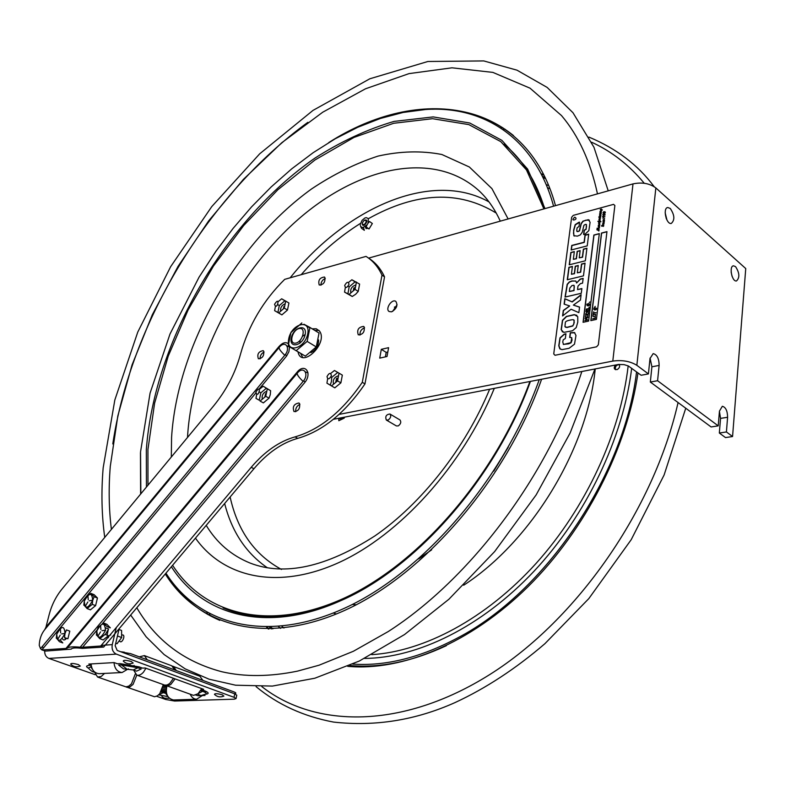 <?xml version="1.0" encoding="UTF-8"?>
<svg xmlns="http://www.w3.org/2000/svg" width="785" height="785" viewBox="0 0 785 785"><rect width="100%" height="100%" fill="white"/><g stroke="black" fill="none" stroke-linecap="round" stroke-linejoin="round"><path stroke-width="1.18" d="M387.015 356.508L379.724 358.127L381.314 349.325L388.595 347.667L387.015 356.508M387.819 352.023L386.181 352.387L385.386 356.871M386.181 352.387L381.314 349.325M333.35 419.308L618.423 364.466L624.095 364.632L628.334 365.957L641.149 375.259L648.41 373.915L650.009 358.519L653.179 353.613C657.074 354.604 659.057 358.539 659.125 365.427L657.585 380.735L650.333 382.05L651.903 366.791L650.068 358.058M397.082 304.717L392.677 311.38M391.509 311.831L389.125 311.517C384.895 309.015 391.96 298.408 395.856 301.42C398.064 305.385 396.621 308.858 391.509 311.831M666.946 220.016L665.16 212.774M670.272 208.476C674.658 215.061 674.992 220.055 671.263 223.46C666.19 224.588 662.56 207.868 667.809 207.515L670.272 208.476M732.062 276.291L731.129 272.032M735.565 266.645C739.598 272.915 739.892 277.694 736.467 280.971C731.885 281.893 728.804 266.017 733.524 265.821L735.565 266.645M650.333 382.05L711.122 426.962L718.226 425.862L719.452 411.104L722.347 406.267C725.723 407.199 727.479 410.879 727.597 417.277L726.419 431.956L719.335 433.026L720.542 418.385L719.423 411.409M719.335 433.026L725.497 437.579L732.562 436.529L745.75 268.558L655.848 187.929L636.851 365.31L648.41 373.915M726.419 431.956L732.562 436.529M657.585 380.735L718.226 425.862M368.577 258.128L633.004 183.896C642.012 182.012 649.627 183.356 655.848 187.929M339.1 414.392L612.8 361.09C622.201 359.815 630.218 361.218 636.851 365.31M252.122 427.109L251.612 426.52M239.366 395.346L239.258 394.364M353.279 290.764L353.809 287.958L355.35 287.546M264.839 397.053L265.536 393.736L266.203 393.589M283.385 308.858L283.866 306.562L284.602 306.366M335.715 382.344L336.52 378.409L338.001 378.085M318.582 339.915C318.632 345.724 316.07 349.963 310.899 352.622M364.309 224.559C361.708 224.608 361.679 223.195 364.211 220.34C366.811 220.281 366.85 221.694 364.309 224.559M543.642 174.496L541.101 173.779M266.517 627.107L268.333 629.03M347.745 666.347C402.136 671.361 470.421 643.396 527.962 586.758C585.345 530.022 627.303 447.882 637.979 372.914M543.936 175.084L541.405 174.378M267.194 627.097L268.99 629.02M544.967 177.174L542.445 176.439M269.5 627.068L271.316 628.962M349.688 665.503C379.714 668.3 411.939 661.696 446.361 645.682M545.614 178.529L543.083 177.744M270.962 627.029L272.827 628.903M352.789 664.1C385.572 666.347 420.554 657.594 457.743 637.862C545.3 592.243 624.075 475.887 636.566 371.874C624.085 475.995 545.516 592.106 457.743 637.862M619.139 364.387C620.17 366.301 619.551 368.018 617.275 369.529C614.135 369.853 613.468 368.351 615.273 365.045M619.326 364.623C616.166 364.937 614.9 366.634 615.528 369.706M111.391 529.384C108.87 509.171 108.507 488.162 110.283 466.368L117.828 415.913L132.027 364.976L152.31 314.765L178.048 266.39L208.643 220.909L243.438 179.353L281.736 142.762L322.733 112.206L365.525 88.784L409.034 73.613L451.983 67.814L492.882 72.397L530.012 88.165L561.501 115.562C578.525 135.609 590.516 161.71 597.473 193.875M581.862 371.472C547.822 476.083 470.46 578.771 388.271 631.533L353.348 651.285L319.063 665.209L297.436 671.146C269.814 676.788 244.616 676.984 221.831 671.744C184.21 661.775 155.862 640.442 136.806 607.747M432.221 109.243C463.101 108.114 490.193 116.886 513.498 135.569M219.78 620.356C196.907 610.475 178.911 594.804 165.792 573.344M112.795 443.937C130.948 322.449 208.643 194.444 307.848 122.342M140.613 494.089L140.466 452.837M328.768 142.566C418.709 84.937 526.097 97.772 555.515 205.65M541.611 379.224C505.942 480.273 424.489 574.208 345.351 610.102C265.958 646.173 197.849 626.273 165.272 573.963M140.858 493.794L140.535 451.885L150.072 393.128L169.992 334.027L199.047 277.183L215.855 251.377L233.057 228.455L251.534 206.906L271.159 186.958L291.755 168.814L313.176 152.682L335.224 138.768L357.705 127.298L380.401 118.456L403.088 112.461L425.519 109.517C483.452 105.386 535.213 138.082 553.582 206.19M539.246 379.675C503.607 479.694 423.027 572.481 344.684 608.149C266.105 643.985 198.536 624.674 165.949 573.158M146.442 487.043L146.324 449.726C154.223 341.74 224.333 221.076 314.805 158.197C340.906 141.496 367.341 129.231 394.09 121.4L433.202 116.906L469.754 123.009L501.89 140.358L527.618 169.069L545.006 208.604M530.434 381.373C495.61 478.35 415.716 568.497 340.592 600.76C266.419 634.113 202.294 615.528 171.375 566.721M368.155 228.366L366.075 228.582L365.182 226.708M368.548 221.861L369.342 221.664M369.755 221.674L370.922 222.498M344.232 417.218L344.242 418.101L338.816 420.711L338.796 418.621M147.972 485.199L147.933 449.53L154.606 403.196L168.196 356.213L188.057 310.046L213.481 266.056L243.693 225.54L277.841 189.764L314.971 159.983L354.006 137.414L393.668 123.284L432.506 118.702L468.831 124.609L500.801 141.634L526.46 169.913L543.907 208.908M529.924 381.471C495.158 476.681 418.366 564.415 343.693 598.356C268.804 632.416 204.11 614.38 172.602 565.269M364.112 326.854C364.848 331.957 362.896 334.616 358.274 334.842C356.704 329.857 358.5 327.051 363.641 326.423L364.112 326.854M364.574 327.796C361.296 329.141 359.756 331.574 359.942 335.116M299.556 403.608C300.204 408.592 298.369 411.252 294.032 411.585C292.275 406.787 293.904 403.922 298.918 402.999L299.556 403.608M299.899 404.344C296.799 405.855 295.415 408.318 295.729 411.742M263.691 351.16C264.202 355.86 262.425 358.392 258.373 358.765C256.911 354.251 258.5 351.543 263.152 350.65L263.691 351.16M264.054 352.072C261.317 353.515 259.992 355.782 260.09 358.863M324.823 277.399C325.402 282.188 323.538 284.729 319.23 285.014C317.935 280.343 319.662 277.684 324.421 277.026L324.823 277.399M325.275 278.489C322.39 279.794 320.937 282.041 320.928 285.22M279.195 347.392L44.686 629.717C41.32 633.917 39.515 639.137 39.25 645.378L40.526 648.645L41.87 649.892L255.773 393.059M284.778 355.252C280.5 351.17 278.646 348.53 279.234 347.343C285.22 339.758 291.098 347.99 284.778 355.252L40.526 648.645M102.492 623.565L304.462 382.894C312.793 373.385 304.865 362.346 297.005 372.267L65.969 648.43L67.206 648.096C68.815 646.83 73.142 646.526 80.188 647.193L82.602 647.272L97.095 629.992M67.206 648.096L297.299 373.12C296.769 374.435 298.712 377.202 303.108 381.412L80.188 647.193M43.116 648.39L42.449 646.33M286.692 355.89L285.289 354.594M50.475 621.681L50.083 623.221M71.798 648.518L71.337 648.93C72.495 647.811 76.116 647.625 82.189 648.371L103.669 647.076L253.947 468.724C267.45 452.896 282.05 442.769 297.76 438.354C322.655 431.142 345.057 412.998 364.966 383.924L384.542 276.85C380.725 268.666 375.446 262.465 368.714 258.226M305.463 371.933L308.024 372.895M65.969 648.43L42.066 649.98L45.53 651.079L71.288 649.126M287.163 346.185L289.596 346.99M65.135 637.773L65.253 639.559L65.135 637.773M355.252 288.183L353.613 290.519M284.337 307.789L283.964 308.358M265.997 395.081L265.036 396.896M337.923 378.802L335.901 382.216M107.506 637.979L111.372 633.387L107.506 637.979M108.526 629.128L105.337 634.515L108.526 629.128M300.635 353.387L302.617 357.342M318.945 330.406L314.775 330.416M303.648 380.725L305.1 382.069M297.299 373.12C303.442 365.368 309.614 374.003 303.108 381.412M288.193 343.644C285.573 341.74 282.502 342.711 278.979 346.548L45.972 627.117L49.141 614.694C51.702 604.99 55.98 596.453 61.966 589.084L213.785 405.717C226.453 390.135 235.343 372.993 240.465 354.28C248.521 325.51 263.269 300.537 284.71 279.342L366.026 256.401C372.826 260.63 378.154 266.871 381.991 275.113L362.297 382.315C342.358 411.448 319.937 429.63 295.042 436.882C279.332 441.317 264.712 451.463 251.2 467.32L100.755 645.996L82.602 647.272M259.148 389.017L286.584 356.047L288.88 351.778L289.587 346.833M66.588 638.303C64.684 640.403 63.281 640.501 62.388 638.597M65.322 631.356L65.852 631.111M350.797 292.854C350.198 288.929 351.837 286.329 355.713 285.043M280.598 311.125C280.294 307.641 281.766 305.218 285.024 303.854M262.239 399.065C261.69 395.267 263.171 392.686 266.694 391.303M333.517 384.11C332.624 379.842 334.263 377.075 338.433 375.819M105.828 627.941L108.438 628.883L107.074 635.163M312.165 328.807L316.316 328.797L319.426 330.976C328.817 342.927 301.352 369.539 298.015 351.847M45.972 627.117L44.755 629.639M364.966 383.924L362.297 382.315M384.542 276.85L381.991 275.113M253.947 468.724L251.2 467.32M103.669 647.076L100.755 645.996M295.356 343.173C288.36 343.958 292.609 329.18 299.566 328.473C306.611 327.571 302.372 342.515 295.356 343.173M386.328 420.034L396.386 425.931L398.27 425.902C400.86 423.89 401.42 421.898 399.948 419.936L389.909 413.999C391.381 415.971 390.812 417.973 388.212 420.004L386.328 420.034C384.993 416.501 386.181 414.49 389.909 413.999M338.335 418.356L341.338 419.043L343.025 417.453M363.426 227.483L364.348 230.309L361.512 228.317L360.747 226.679L362.827 227.65L367.037 224.883L366.193 226.993L369.028 228.984L372.345 223.509L369.509 221.498L368.067 223.185L368.312 218.583L366.222 217.622L364.78 218.044L362.022 220.399L360.344 224.304M360.747 226.679L360.325 225.393M368.067 223.185L367.037 224.883M362.248 223.794C362.915 229.279 370.177 218.838 364.839 220.085M319.044 333.046L316.286 346.931L305.336 356.135L288.164 345.989L296.18 350.679L307.161 341.397L309.967 327.463L319.044 333.046M307.161 341.397L316.286 346.931M296.18 350.679L305.336 356.135M309.967 327.463L303.952 324.234M306.327 325.697L309.79 327.826M302.667 336.225L305.159 334.518M301.852 322.939L291.245 332.32M299.811 343.28L300.066 340.415M291.019 332.183L288.164 345.989M288.772 338.57C291.755 323.498 310.85 318.602 307.73 333.91C304.678 349.286 285.455 353.809 288.772 338.57M291.294 337.952C288.9 349.089 302.932 345.743 305.159 334.547C307.455 323.361 293.482 326.913 291.294 337.952M110.155 634.839L110.724 635.055M118.986 629.462L121.596 630.463L121.646 637.557L117.034 643.729L115.738 643.249M117.456 635.978L121.646 637.557M60.327 640.187L62.8 642.915L59.434 641.698L56.628 638.323M56.275 638.195L56.755 634.211L58.286 630.62M56.755 634.211C61.613 625.517 64.36 625.302 65.008 633.544C60.111 642.267 57.364 642.483 56.755 634.211M60.651 632.838L60.376 628.707L60.651 632.838M60.219 635.114L57.707 639.353L60.219 635.114M61.662 633.946L64.704 633.436L61.662 633.946M67.893 638.784L69.787 631.14L66.44 629.904L65.008 633.544L64.527 637.557L67.893 638.784M95.593 605.637L97.448 598.013L94.131 596.708L92.718 600.329L92.267 604.342L95.593 605.637L90.412 609.847L87.086 608.561L84.211 605.323M92.267 604.342L87.086 608.561M97.448 598.013L94.131 594.667L90.815 593.362L94.131 596.708M85.771 597.62L90.815 593.362M83.809 605.166L84.26 601.192L85.673 597.581M84.26 601.192C89.137 592.459 91.963 592.175 92.718 600.329C87.812 609.091 84.986 609.376 84.26 601.192M88.244 599.74L87.91 595.658L88.244 599.74M87.832 602.007L85.3 606.265L87.832 602.007M89.294 600.81L92.414 600.24L89.294 600.81M121.763 635.134C126.63 633.377 121.842 645.28 119.467 640.835M99.764 638.676L105.082 634.417L108.458 635.683L103.139 639.942L99.764 638.676L96.771 635.251M96.359 635.094L96.82 631.003L98.243 627.274L103.522 623.015L106.956 626.558L110.322 627.833L106.888 624.301L103.522 623.015M96.82 631.003C101.795 622.063 104.709 621.838 105.533 630.296C100.519 639.255 97.615 639.49 96.82 631.003M100.922 629.58L100.549 625.351L100.922 629.58M100.5 631.925L97.919 636.272L100.5 631.925M102.001 630.718L105.219 630.188L102.001 630.718M330.946 376.986L331.712 377.438L331.417 381.549L330.23 385.121L331.525 385.886M327.63 378.782L326.933 383.178L330.23 385.121M326.933 383.178L331.496 385.906L337.57 380.902L340.876 382.854L342.338 375.132L339.051 373.16L334.459 370.491L337.746 372.453L331.712 377.438M337.57 380.902L339.051 373.16M331.496 385.906L334.802 387.849L340.876 382.854M339.041 373.209L337.746 372.453M334.459 370.491L330.711 373.415M348.128 286.24L349.148 286.908L347.922 293.816M345.341 287.487L344.556 292.118L352.259 296.485L355.654 294.257L358.215 291.441L359.608 284.111L351.886 279.764L355.055 281.864L349.148 286.908M344.556 292.118L349.08 294.414L355.036 289.351L356.439 282.001M355.036 289.351L358.215 291.441M349.08 294.414L352.259 296.485M356.331 282.541L355.055 281.864M351.886 279.764L348.56 282.394M259.629 392.147L260.846 392.824L259.276 400.222L255.969 398.387L256.656 394.374M269.049 398.142L263.367 402.901L260.061 401.066L265.742 396.297L269.049 398.142L270.275 394.688L270.609 390.704L263.191 386.22L259.492 389.203M265.742 396.297L267.312 388.85L270.609 390.704M267.312 388.85L263.191 386.22M266.36 388.251L260.846 392.824M277.949 304.727L279.303 305.571L277.89 312.469M275.398 306.376L274.632 310.654L281.884 314.873L287.457 310.065L288.939 303L281.668 298.791L284.847 300.773L279.303 305.571M274.632 310.654L278.685 312.921L283.454 308.799L284.268 308.093L285.76 301.018M284.268 308.093L287.457 310.065M278.685 312.921L281.884 314.873M285.711 301.254L284.847 300.773M281.668 298.791L278.322 301.518M137.905 667.78L141.221 668.977L136.57 671.155L133.254 669.958L137.905 667.78L121.42 664.924L126.483 668.702M133.254 669.958L123.441 668.859L118.663 665.081L121.42 664.924M200.695 690.614L202.658 691.32C205.484 692.38 206.661 693.253 206.19 693.94L205.876 694.166M198.232 695.726L195.808 695.049M94.808 672.166L94.072 672.038C92.62 671.98 90.717 670.645 88.352 668.045L91.423 666.612M166.273 691.928L161.543 691.016M161.573 690.957L166.253 691.732M160.954 692.046L166.499 693.165M120.753 582.941L121.243 583.51M236.727 695.265L234.744 693.842L234.048 697.315L116.327 654.121C112.912 652.384 111.558 649.215 112.255 644.622L116.298 627.549M234.744 693.842L117.191 650.451L115.159 645.702L119.173 628.677M82.288 584.452L81.306 584.57M52.566 619.169L52.173 620.699M116.327 654.121L48.876 658.419L95.279 674.717M156.598 696.256L165.87 699.513L174.643 701.034L234.293 699.18L236.059 698.581L236.756 695.117M48.876 658.419C46.021 657.143 44.608 654.641 44.657 650.902M234.048 697.315L236.059 698.581M166.43 692.841L164.075 693.057M166.194 690.977L161.975 690.113M204.453 692.076L205.749 692.027L201.676 690.545L203.864 690.466M90.157 664.542L89.431 664.032M91.178 665.278L89.431 665.386C86.016 665.68 85.683 666.612 88.44 668.182M91.138 664.895L88.813 664.061L114.159 662.589L117.446 663.776L120.203 663.619L139.259 666.916L142.566 668.123L145.215 667.986L203.57 689.289L201.392 689.367M205.778 694.234C209.467 693.695 208.869 692.458 203.992 690.515L201.303 689.534M204.021 695.098L205.022 695.461L202.442 695.549M108.251 637.096L108.389 637.675M163.133 686.316L166.587 687.091M166.705 686.669L163.172 686.09M165.154 686.355L163.221 685.717M162.858 687.601L166.332 688.308M166.734 686.59L166.047 686.522M234.411 693.724C236.481 693.479 236.295 692.851 233.832 691.85L130.624 653.64L121.253 651.942M166.194 689.672L162.456 688.916M80.325 666.023C76.636 667.466 73.417 666.838 70.679 664.149C70.846 663.099 73.476 663.266 78.549 664.659L80.109 666.112M169.374 698.316L164.507 698.179L162.367 697.001L161.592 695.657M223.902 696.05C220.359 697.541 217.219 696.992 214.482 694.391C214.786 693.341 217.445 693.498 222.479 694.872L223.705 696.138M133.205 662.991C129.427 664.493 126.12 663.874 123.274 661.117C123.451 659.959 126.189 660.116 131.507 661.588L132.969 663.089M163.319 684.638L159.679 693.812L157.383 695.834L154.557 696.756L125.894 686.846M136.796 675.11L133.057 684.412L129.79 686.983L126.64 687.218M135.226 674.07L131.468 683.843L128.671 686.188L125.885 686.846L97.546 677.023L94.691 672.254M104.542 673.422L101.167 676.523L97.546 677.023M201.745 688.622L197.987 693.763L193.532 695.382L165.174 685.197M172.504 666.171L199.871 676.248L202.883 680.389M175.084 678.888L170.777 684.5L168.255 685.688L165.92 685.57M173.357 666.377L176.311 670.557M173.485 678.309L169.678 683.539L167.156 684.971L164.762 685.128L136.718 675.08L133.676 670.115M139.269 656.849L144.352 655.593L171.768 665.788L174.721 669.968M145.931 668.241L143.508 672.127C141.163 674.757 138.896 675.738 136.718 675.08M133.833 666.543L134.078 665.376M144.352 655.593L147.256 659.802M173.887 699.965L173.475 699.975C167.421 698.483 165.252 693.803 166.95 685.943M202.481 695.49L196.593 699.239C193.816 699.101 191.697 697.453 190.235 694.303M99.675 673.667L99.136 673.697C94.357 673.187 91.668 669.929 91.08 663.933M121.155 651.913L124.226 652.139M130.055 664.512L129.77 665.66M128.318 668.83L122.107 672.519C117.308 671.999 114.61 668.692 114.011 662.599M274.554 304.315C280.716 294.64 277.095 311.665 274.554 304.315M327.002 376.604C329.16 372.738 330.642 372.424 331.437 375.642C329.268 379.508 327.787 379.832 327.002 376.604M344.674 285.475C346.784 281.717 348.236 281.324 349.05 284.298C346.931 288.056 345.478 288.448 344.674 285.475M255.851 392.137C262.161 382.226 258.363 400.124 255.851 392.137M564.935 326.589L566.819 327.355L572.658 325.824L573.747 324.274L574.159 320.741C574.414 319.603 572.952 319.416 569.773 320.182C566.741 320.761 565.259 321.605 565.328 322.694L564.935 326.589M574.316 286.76L573.786 285.269L571.98 285.544L569.802 288.036L569.351 291.51L573.845 290.45L574.316 286.76M579.536 222.341L575.356 224.824L573.796 230.348L573.511 233.292L574.218 236.089M586.415 224.549L586.14 229.269L584.334 230.368L583.814 234.45M589.339 220.134L585.738 220.212L583.118 221.301L581.273 223.754L579.497 230.947L577.132 231.575M580.115 250.788L577.348 251.494L576.426 258.756L573.55 259.276M574.316 251.779L571.019 252.613L569.439 264.761M586.905 248.423L583.569 249.277L582.568 257.215L579.428 257.804M581.852 288.762L577.75 289.537M583.127 278.577L580.36 279.234L576.573 283.002L580.174 279.087L583.157 278.381L582.558 283.14L580.39 283.65L577.976 286.123L577.534 289.587L581.881 288.566L581.283 293.286L565.033 297.064L567.172 284.307L569.272 281.962L571.941 280.932L575.905 281.108L576.582 283.002M575.817 281.01L572.137 281.079L569.459 282.109L567.359 284.445L565.249 297.015M569.567 291.461L574.031 290.597L574.149 285.465M576.867 315.315L574.483 314.765L566.584 316.561L562.639 320.408L561.334 329.749L562.502 331.967M565.396 327.168L567.015 327.492L572.844 325.971L574.257 322.596L573.815 320.025M571.647 337.579L572.049 340.072L571.078 342.79L568.566 343.859L563.267 344.389M565.907 333.959L564.307 334.361L560.156 338.011L558.959 345.842L560.274 349.158M574.826 332.801L570.469 332.899L569.89 337.442M581.077 294.993L572.226 301.97L565.014 298.84L564.317 304.197M569.635 306.013L563.483 310.615L562.816 315.776M579.546 307.161L573.58 305.169M578.221 265.693L575.444 266.38L574.512 273.7L571.627 274.21M572.402 266.635L569.086 267.45L567.496 279.705M585.041 263.367L581.685 264.192L580.674 272.199L577.524 272.778M588.671 234.362L585.168 235.284L584.276 242.398L571.931 245.587L571.362 249.944M606.952 231.771L601.614 233.155L590.987 320.574M594.687 306.984L595.275 306.385L594.687 306.984M593.745 311.802L593.627 312.803L596.041 312.656L593.578 313.205L593.126 314.275L593.745 311.802M595.305 316.149L593.156 316.62L592.891 315.747L593.391 314.697L595.54 314.226L595.305 316.149M595.079 317.994L595.236 316.649L595.354 318.317L592.567 318.926L595.079 317.994M595.354 309.928L595.422 309.339L594.422 309.908L594.5 309.3L593.735 309.27L594.53 309.045L593.862 308.211L594.687 307.73L596.561 308.328L595.697 309.094L596.433 309.388L595.354 309.928M553.739 353.927L555.015 355.271L596.58 346.813L598.337 344.811L614.871 205.503L613.546 204.365L573.285 215.365L571.637 217.288L553.739 353.927M596.423 319.397L590.84 320.614L601.487 233.047L606.962 231.624L596.423 319.397M588.613 321.094L583.069 322.301L593.872 235.039L599.308 233.616L588.613 321.094M571.146 249.993L571.745 245.44L584.089 242.251L584.992 235.127L588.701 234.156L587.229 245.882L571.146 249.993M572.422 266.439L571.411 274.259L574.326 273.553L575.258 266.233L578.251 265.487L577.318 272.827L580.488 272.052L581.499 264.045L585.06 263.161L583.471 275.859L567.28 279.754L568.899 267.312L572.422 266.439M564.121 304.129L564.827 298.702L572.039 301.823L581.116 294.669L580.439 300.076L573.374 305.1L579.556 307.082L578.859 312.656L571.097 309.231L562.58 315.953L563.296 310.477L569.655 305.934L564.121 304.129M570.175 337.383L569.674 337.491L570.273 332.752L574.473 332.555L575.984 335.499L574.512 344.164L569.096 348.295L562.001 349.639L559.754 348.717L558.773 345.704L559.97 337.874L564.121 334.224L565.936 333.762L565.328 338.521L563.247 339.787L562.737 341.995L563.522 344.478L570.881 342.652L571.814 337.825L570.175 337.383M561.138 329.612L562.452 320.27L566.397 316.424L574.286 314.628L577.75 316.669L577.799 322.027L576.239 327.551L572.52 330.76L563.718 332.379L561.138 329.612M574.335 251.573L573.335 259.335L576.239 258.608L577.161 251.347L580.144 250.592L579.222 257.863L582.382 257.068L583.383 249.13L586.935 248.227L585.355 260.806L569.223 264.81L570.832 252.466L574.335 251.573M578.82 222.322L579.556 222.145L579.016 226.414L577.161 227.787L576.867 229.259L576.789 231.114L578.084 231.585L579.31 230.79L581.086 223.607L582.931 221.154L588.387 219.672L590.104 222.312L588.858 230.604L585.257 234.008L583.608 234.509L584.148 230.221L585.963 229.112L586.493 226.541L586.297 224.441L585.198 224.431L583.883 225.364L582.323 232.085L580.37 234.872L577.426 236.128L573.845 235.716L573.609 230.201L575.179 224.667L578.82 222.322M603.626 211.803L604.146 212.264L604.793 211.616L605.412 212.401L604.833 213.186L605.284 212.392L603.547 212.254L603.537 213.235L603.027 212.588L603.626 211.803M604.754 214.737L604.725 213.51L605.068 214.933L603.38 214.187L603.449 215.149L602.802 214.462L603.449 213.667L604.754 214.737M603.802 225.638L603.371 226.414L603.322 225.256L602.026 226.335L601.418 225.766L603.155 224.932L603.802 225.638M602.556 216.424L603.41 215.561L604.921 216.424L603.047 216.091L603.969 216.542L603.361 217.151L602.556 216.424M603.596 221.537L604.077 221.056L603.057 220.006L603.4 219.564L603.871 220.183L604.175 219.231L604.499 219.908L604.185 222.43L603.027 222.812L604.028 223.097L603.989 224.078L602.605 224.461L603.675 223.911L602.664 223.166L603.94 222.233L602.9 221.282L603.243 220.85L603.596 221.537M602.684 218.063L604.725 218.063L602.684 218.063M600.437 214.639L599.622 214.482L599.72 213.755L600.819 213.648L599.858 213.314L600.917 212.774L599.946 212.441L599.995 211.459L601.182 211.106L600.24 209.526L601.32 209.026L602.38 210.046L601.212 209.88L601.428 211.302L600.28 211.685L601.31 212.323L601.124 213.854L600.191 214.099L600.957 215.139L599.907 220.634L600.957 221.723L599.612 221.959L599.818 224.49L598.661 224.863L599.652 225.148L599.367 228.101L597.189 228.621L599.19 229.554L597.051 229.917L599.063 230.613L598.739 231.035L598.867 230.486L596.816 229.662L598.788 229.249L596.983 228.278L599.092 227.895L598.18 226.217L599.318 225.982L598.298 225.226L599.573 224.284L598.523 223.499L599.701 223.342L598.631 222.557L599.769 222.43L597.846 221.331L599.976 221.115L598.945 220.016L599.043 219.25L600.162 219.113L599.171 218.201L600.339 217.975L598.759 217.023L600.437 216.856L599.436 216.042L600.613 215.885L599.583 215.561L600.437 214.639M574.718 217.19C579.516 219.358 568.988 222.214 574.718 217.19M599.289 233.763L594 235.137L583.216 322.262M586.297 309.094L588.73 308.554L589.221 307.151L589.015 308.868L586.297 309.094M584.874 320.604L586.581 318.975L585.119 318.592L585.188 318.043L587.965 317.434L585.522 318.357L587.023 319.024L585.306 320.152L587.651 319.995L584.874 320.604M587.739 316.718L585.61 317.189L585.345 316.306L585.845 315.266L587.975 314.795L587.739 316.718M585.708 313.872L587.298 311.9L588.387 312.244L588.387 313.931L585.62 314.549L585.708 313.872M587.268 309.781L587.425 311.066L588.456 310.84L588.956 309.31L588.73 311.164L585.963 311.782L586.189 309.918L586.336 311.311L587.101 311.145L587.268 309.781M588.456 305.237L587.465 305.807L586.807 304.914L587.631 304.403L586.905 304.119L588.897 303.599L589.584 304.227L588.73 304.992L589.457 305.286L588.377 305.826L588.456 305.237M589.27 302.549L589.859 301.95L589.27 302.549M659.125 365.427L651.903 366.791M727.597 417.277L720.542 418.385M612.8 361.09L633.004 183.896M396.68 306.542L394.374 307.112M666.946 219.918L666.122 218.171M644.249 183.268C629.158 165.007 611.593 151.319 591.547 142.193M505.147 129.25L502.949 129.496M209.497 613.811L210.301 615.872M261.847 686.62C315.03 728.254 402.283 729.55 489.742 674.57C576.985 619.708 653.611 509.877 678.073 402.538M352.239 604.499L356.262 604.764M333.321 613.056L336.461 613.988M463.7 585.217C531.386 541.277 587.288 449.324 595.236 368.901M548.725 185.594L546.203 184.652M278.538 626.587L280.539 628.383M364.564 658.429C417.728 658.016 481.705 626.852 534.114 571.127C586.375 515.284 623.172 438.02 631.68 368.263M549.991 188.773L547.459 187.723M281.854 626.273L283.954 628.029M371.766 654.651C424.253 651.403 486.033 618.717 536.008 563.493C585.826 508.15 620.376 433.291 628.177 365.879M418.69 558.9L431.632 549.834M503.999 144.224C522.506 159.306 536.057 180.805 544.662 208.702M330.397 605.029C289.096 619.905 253.329 620.866 223.077 607.894M301.195 274.691C319.318 253.918 339.1 236.805 360.531 223.352M368.351 218.711C416.168 192.021 458.803 190.147 496.248 213.078M281.501 569.459C254.683 554.897 237.561 530.748 230.123 496.993M290.156 277.811C346.332 207.76 431.534 169.727 489.026 201.922M267.371 567.781C246.048 553.14 231.81 531.71 224.647 503.499M187.507 437.461C191.726 361.659 235.255 275.927 295.66 221.615C355.89 167.588 431.848 149.268 478.124 189.95C487.083 198.016 494.471 208.417 500.29 221.154M489.644 389.223C465.112 448.51 421.349 503.872 374.847 535.949C325.991 567.261 284.445 576.318 250.229 563.11C231.536 555.535 216.856 542.955 206.21 525.371M171.307 457.027L171.581 437.382C177.214 346.695 235.628 243.684 311.517 188.979C333.409 174.378 355.576 163.417 378.046 156.097C400.35 151.103 421.614 150.573 441.857 154.498L469.351 166.999L491.93 188.616L508.13 218.956M494.314 388.33C462.61 465.76 399.761 534.938 338.639 562.678C277.35 590.418 223.352 577.505 195.465 538.137M45.53 651.079L42.645 650.058M297.76 438.354L295.042 436.882M202.658 691.32L198.33 693.469M201.009 695.628L197.584 694.068M90.638 666.651L92.414 669.232M167.961 696.658L158.707 694.823L163.015 692.782M167.578 696.02L165.458 693.204M66.46 647.841L67.481 647.772M101.265 645.398L112.255 644.622M164.34 686.119L163.918 684.854M654.14 186.634C638.048 165.007 616.303 148.493 588.917 137.09M502.635 127.582L500.526 127.867M206.926 612.418L207.652 614.419M256.096 686.659C277.772 704.636 303.589 716.44 333.566 722.082C375.102 726.724 415.608 720.218 455.084 702.555C485.797 688.347 515.735 668.732 544.878 643.71L588.838 598.592L631.209 539.678L664.11 474.984L685.756 408.22M508.307 447.097L493.736 471.177M104.739 537.421C101.657 515.127 101.137 491.93 103.169 467.831L114.826 399.987L137.758 332.104L170.62 266.743L211.773 206.583L259.707 153.801L312.999 110.4L369.823 78.785L427.894 61.485L483.766 60.926L517.011 70.179L547.135 87.41L572.981 112.736L593.951 147.237L608.228 190.853M594.961 368.95L570.106 433.035L536.155 494.884L494.687 551.521L448.892 599.259L404.53 634.545L359.304 661.039L314.785 678.24L272.385 686.08L235.618 685.207L209.075 679.192L185.162 668.849L164.124 654.562L146.118 636.782L130.663 615.038M206.19 693.94L200.734 695.638L197.957 695.736M94.072 672.038L95.142 672.411M196.593 699.239L173.475 699.975M122.107 651.825L121.086 651.884M122.107 672.519L99.136 673.697"/></g></svg>
